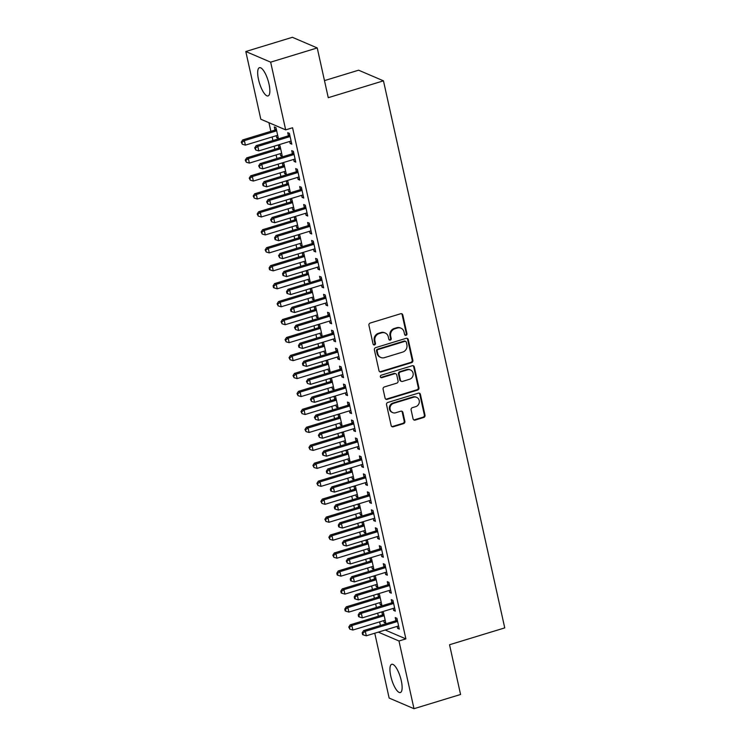 <?xml version="1.0" encoding="UTF-8"?>
<svg xmlns="http://www.w3.org/2000/svg" width="746" height="746" viewBox="0 0 746 746"><rect width="100%" height="100%" fill="white"/><g stroke="black" fill="none" stroke-linecap="round" stroke-linejoin="round"><path stroke-width="1.12" d="M406.038 335.299A1.305 1.203 113.2 0 0 406.952 333.704L402.803 314.98A1.856 1.716 113.2 0 0 400.714 313.73L370.24 323.037A1.856 1.716 113.2 0 0 368.934 325.312L373.084 344.046A1.305 1.203 113.2 0 0 374.548 344.913A1.305 1.203 113.2 0 0 375.462 343.319L374.921 340.894A5.949 5.483 113.2 0 1 379.089 333.602L381.626 332.828A5.949 5.483 113.2 0 1 385.216 333.005A5.949 5.483 113.2 0 1 388.293 336.81L388.834 339.234A1.305 1.203 113.2 0 0 390.289 340.111A1.305 1.203 113.2 0 0 391.202 338.516L390.671 336.092A5.949 5.483 113.2 0 1 394.839 328.8L397.376 328.016A5.949 5.483 113.2 0 1 400.966 328.193A5.949 5.483 113.2 0 1 404.043 332.007L404.584 334.432A1.305 1.203 113.2 0 0 406.038 335.299M404.938 335.066A1.305 1.203 113.2 0 0 406.281 333.425L402.131 314.691A1.856 1.716 113.2 0 0 401.488 313.684M373.448 344.68A1.305 1.203 113.2 0 0 374.781 343.029L374.25 340.605L374.921 340.894M389.198 339.868A1.305 1.203 113.2 0 0 390.531 338.227L389.999 335.803L390.671 336.092M390.792 676.174A14.771 4.495 73 0 1 391.715 664.285A14.771 4.495 73 0 1 401.273 680.66A14.771 4.495 73 0 1 400.341 692.54A14.771 4.495 73 0 1 390.792 676.174M258.526 79.561A14.771 4.495 73 0 1 259.449 67.681A14.771 4.495 73 0 1 269.008 84.046A14.771 4.495 73 0 1 268.075 95.926A14.771 4.495 73 0 1 258.526 79.561M413.079 418.842A1.856 1.716 113.2 0 0 415.168 420.082L423.719 417.471A1.856 1.716 113.2 0 0 425.015 415.196L420.408 394.392A1.856 1.716 113.2 0 0 418.32 393.151L387.845 402.448A1.856 1.716 113.2 0 0 386.54 404.733L391.156 425.528A1.856 1.716 113.2 0 0 393.235 426.777L403.567 423.625A1.856 1.716 113.2 0 0 404.864 421.341L402.896 412.445A1.856 1.716 113.2 0 0 400.807 411.195L395.688 412.762A4.97 4.588 113.2 0 1 390.018 407.82A4.97 4.588 113.2 0 1 393.599 403.325L413.657 397.208A4.97 4.588 113.2 0 1 419.327 402.141A4.97 4.588 113.2 0 1 415.755 406.635L412.407 407.661A1.856 1.716 113.2 0 0 411.102 409.936L413.079 418.842M385.197 630.025L405.88 638.884L292.572 127.762L285.671 129.869L260.811 119.22L245.807 51.521L270.658 62.16L285.671 129.869M405.88 638.884L398.979 640.991L413.993 708.7L389.142 698.06L374.762 633.214M245.807 51.521L292.376 37.3L317.236 47.94L328.259 97.689L383.463 80.838L504.744 627.89L449.54 644.74L460.571 694.479L413.993 708.7M317.236 47.94L270.658 62.16M411.559 362.649A1.856 1.716 113.2 0 0 412.864 360.374L408.249 339.57A1.856 1.716 113.2 0 0 406.169 338.32L375.686 347.627A1.856 1.716 113.2 0 0 374.389 349.902L378.996 370.706A1.856 1.716 113.2 0 0 381.085 371.956L411.559 362.649L410.887 362.36A1.856 1.716 113.2 0 0 412.193 360.085L407.577 339.281A1.856 1.716 113.2 0 0 406.934 338.274M414.328 366.985L418.935 387.78A1.856 1.716 113.2 0 1 417.639 390.065L387.155 399.362A1.856 1.716 113.2 0 1 385.076 398.122L383.099 389.216A1.856 1.716 113.2 0 1 384.404 386.941L396.76 383.164A1.856 1.716 113.2 0 0 398.066 380.889L396.76 374.977A1.856 1.716 113.2 0 0 394.671 373.737L381.803 377.663A1.305 1.203 113.2 0 1 380.32 376.366A1.305 1.203 113.2 0 1 381.262 375.191L412.24 365.736A1.856 1.716 113.2 0 1 414.328 366.985L413.657 366.696L418.264 387.491L418.935 387.78M383.463 80.838L358.612 70.199L324.473 80.615M393.198 608.41L393.636 610.396L395.315 611.123L392.928 600.343L391.249 599.625L391.892 602.535M377.83 593.928L378.464 596.781M379.761 602.656L380.208 604.642L381.626 604.213M380.208 604.642L381.887 605.37L379.5 594.59L377.896 593.909M385.234 572.49L385.673 574.485L387.351 575.203L384.964 564.424L383.285 563.706L383.929 566.615M369.867 558.008L370.501 560.861M371.797 566.736L372.245 568.732L373.662 568.293M372.245 568.732L373.923 569.45L371.536 558.67L369.932 557.989M377.271 536.57L377.709 538.565L379.388 539.283L377 528.504L375.322 527.786L375.965 530.695M361.903 522.088L362.537 524.942M363.834 530.816L364.281 532.812L365.699 532.374M364.281 532.812L365.96 533.53L363.572 522.75L361.969 522.069M369.307 500.65L369.746 502.645L371.433 503.363L369.037 492.584L367.358 491.866L368.002 494.775M353.94 486.168L354.574 489.022M355.87 494.896L356.318 496.892L357.735 496.454M356.318 496.892L357.996 497.61L355.609 486.83L354.005 486.15M361.344 464.739L361.791 466.726L363.47 467.444L361.073 456.664L359.395 455.946L360.038 458.855M345.976 450.248L346.61 453.102M347.916 458.986L348.354 460.972L349.781 460.534M348.354 460.972L350.033 461.69L347.645 450.91L346.051 450.23M353.38 428.819L353.828 430.806L355.506 431.524L353.11 420.753L351.431 420.026L352.075 422.935M338.013 414.338L338.647 417.182M339.952 423.066L340.39 425.052L341.817 424.614M340.39 425.052L342.069 425.77L339.682 415L338.087 414.31M345.417 392.9L345.864 394.886L347.543 395.604L345.156 384.833L343.468 384.115L344.12 387.015M330.049 378.418L330.683 381.262M331.989 387.146L332.427 389.132L333.854 388.703M332.427 389.132L334.105 389.85L331.718 379.08L330.124 378.39M337.453 356.98L337.901 358.966L339.579 359.684L337.192 348.914L335.504 348.195L336.157 351.096M322.085 342.498L322.72 345.342M324.025 351.226L324.463 353.212L325.89 352.783M324.463 353.212L326.142 353.93L323.755 343.16L322.16 342.47M329.49 321.06L329.937 323.046L331.616 323.764L329.228 312.994L327.55 312.276L328.193 315.185M314.122 306.578L314.756 309.431M316.062 315.306L316.5 317.292L317.927 316.863M316.5 317.292L318.178 318.01L315.791 307.24L314.197 306.559M321.535 285.14L321.974 287.126L323.652 287.853L321.265 277.074L319.586 276.356L320.23 279.265M306.158 270.658L306.793 273.512M308.098 279.386L308.536 281.373L309.963 280.944M308.536 281.373L310.215 282.1L307.828 271.32L306.233 270.639M313.572 249.22L314.01 251.215L315.689 251.934L313.301 241.154L311.623 240.436L312.266 243.345M298.195 234.738L298.829 237.592M300.134 243.466L300.573 245.462L301.999 245.024M300.573 245.462L302.251 246.18L299.864 235.4L298.269 234.72M305.608 213.3L306.046 215.296L307.725 216.014L305.338 205.234L303.659 204.516L304.303 207.425M290.231 198.818L290.865 201.672M292.171 207.547L292.609 209.542L294.036 209.104M292.609 209.542L294.288 210.26L291.9 199.48L290.306 198.8M297.645 177.38L298.083 179.376L299.761 180.094L297.374 169.314L295.696 168.596L296.339 171.505M282.268 162.898L282.902 165.752M284.207 171.627L284.646 173.622L286.072 173.184M284.646 173.622L286.324 174.34L283.937 163.56L282.342 162.88M289.681 141.47L290.119 143.456L291.798 144.174L289.411 133.394L287.732 132.676L288.376 135.585M276.244 135.716L276.682 137.702L278.361 138.42L275.973 127.641L274.295 126.923L274.938 129.832M268.952 122.708L270.863 131.333M272.113 136.975L272.915 140.556M274.164 146.197L274.845 149.284M276.095 154.935L276.897 158.516M278.146 164.157L278.827 167.244M280.076 172.895L280.878 176.476M282.128 182.117L282.809 185.204M284.058 190.855L284.86 194.436M286.11 200.077L286.79 203.164M288.04 208.805L288.842 212.396M290.091 218.037L290.772 221.124M292.022 226.765L292.814 230.355M294.073 235.997L294.754 239.084M296.003 244.725L296.796 248.315M298.055 253.957L298.736 257.044M299.985 262.685L300.778 266.275M302.037 271.917L302.717 275.004M303.967 280.645L304.76 284.235M306.019 289.877L306.699 292.964M307.949 298.605L308.741 302.195M310 307.837L310.681 310.923M311.931 316.565L312.723 320.155M313.982 325.797L314.663 328.883M315.912 334.525L316.705 338.115M317.955 343.757L318.645 346.843M319.894 352.485L320.687 356.075M321.936 361.717L322.626 364.803M323.876 370.445L324.669 374.035M325.918 379.677L326.608 382.763M327.858 388.405L328.65 391.986M329.9 397.637L330.59 400.723M331.839 406.365L332.632 409.946M333.882 415.597L334.572 418.683M335.821 424.325L336.614 427.906M337.863 433.557L338.553 436.643M339.803 442.285L340.596 445.866M341.845 451.517L342.535 454.594M343.785 460.245L344.577 463.825M345.827 469.467L346.517 472.554M347.767 478.205L348.559 481.785M349.809 487.427L350.499 490.514M351.748 496.165L352.541 499.745M353.79 505.387L354.481 508.474M355.73 514.125L356.523 517.705M357.772 523.347L358.462 526.434M359.712 532.075L360.505 535.665M361.754 541.307L362.444 544.393M363.694 550.035L364.486 553.625M365.736 559.267L366.426 562.353M367.675 567.995L368.468 571.585M369.718 577.227L370.398 580.313M371.657 585.955L372.45 589.545M373.699 595.187L374.38 598.273M375.639 603.915L376.432 607.505M377.681 613.147L378.362 616.233M379.621 621.875L380.413 625.465M278.295 144.938L278.92 147.792M280.226 153.676L280.664 155.662L282.091 155.224M280.664 155.662L282.342 156.38L279.955 145.601L278.361 144.92M293.663 159.43L294.101 161.416L295.78 162.134L293.392 151.354L291.714 150.636L292.357 153.545M286.25 180.858L286.884 183.712M288.189 189.587L288.627 191.582L290.054 191.144M288.627 191.582L290.306 192.3L287.919 181.52L286.324 180.84M301.626 195.34L302.065 197.336L303.743 198.054L301.356 187.274L299.678 186.556L300.321 189.465M294.213 216.778L294.847 219.632M296.153 225.506L296.591 227.502L298.018 227.064M296.591 227.502L298.269 228.22L295.882 217.44L294.288 216.76M309.59 231.26L310.028 233.256L311.707 233.974L309.32 223.194L307.641 222.476L308.285 225.385M302.177 252.698L302.811 255.552M304.116 261.426L304.555 263.422L305.981 262.984M304.555 263.422L306.233 264.14L303.846 253.36L302.251 252.68M317.554 267.18L317.992 269.175L319.67 269.893L317.283 259.114L315.605 258.396L316.248 261.305M310.14 288.618L310.774 291.472M312.08 297.346L312.518 299.332L313.945 298.904M312.518 299.332L314.197 300.06L311.809 289.28L310.215 288.599M325.508 303.1L325.955 305.086L327.634 305.813L325.247 295.034L323.568 294.316L324.212 297.225M318.104 324.538L318.738 327.382M320.043 333.266L320.482 335.252L321.908 334.823M320.482 335.252L322.16 335.97L319.773 325.2L318.178 324.519M333.471 339.02L333.919 341.006L335.597 341.724L333.21 330.954L331.532 330.236L332.175 333.136M326.067 360.458L326.701 363.302M328.007 369.186L328.445 371.172L329.872 370.743M328.445 371.172L330.124 371.89L327.736 361.12L326.142 360.43M341.435 374.94L341.882 376.926L343.561 377.644L341.174 366.873L339.486 366.155L340.139 369.056M334.031 396.378L334.665 399.222M335.97 405.106L336.409 407.092L337.835 406.654M336.409 407.092L338.087 407.81L335.7 397.04L334.105 396.35M349.398 410.86L349.846 412.846L351.525 413.564L349.128 402.793L347.45 402.075L348.102 404.975M341.994 432.288L342.628 435.142M343.934 441.026L344.372 443.012L345.799 442.574M344.372 443.012L346.051 443.73L343.664 432.95L342.069 432.27M357.362 446.779L357.81 448.766L359.488 449.484L357.092 438.713L355.413 437.986L356.056 440.895M349.958 468.208L350.592 471.062M351.898 476.946L352.336 478.932L353.753 478.494M352.336 478.932L354.014 479.65L351.627 468.87L350.033 468.19M365.326 482.699L365.764 484.686L367.452 485.404L365.055 474.624L363.377 473.906L364.02 476.815M357.921 504.128L358.556 506.982M359.852 512.856L360.299 514.852L361.717 514.414M360.299 514.852L361.978 515.57L359.591 504.79L357.987 504.11M373.289 518.61L373.727 520.605L375.415 521.323L373.019 510.544L371.34 509.826L371.984 512.735M365.885 540.048L366.519 542.902M367.815 548.776L368.263 550.772L369.68 550.334M368.263 550.772L369.941 551.49L367.554 540.71L365.95 540.029M381.253 554.53L381.691 556.525L383.369 557.243L380.982 546.464L379.304 545.746L379.947 548.655M373.849 575.968L374.483 578.821M375.779 584.696L376.226 586.682L377.644 586.253M376.226 586.682L377.905 587.41L375.518 576.63L373.914 575.949M389.216 590.45L389.654 592.436L391.333 593.163L388.946 582.384L387.267 581.666L387.911 584.575M381.812 611.888L382.446 614.741M383.742 620.616L384.19 622.602L385.607 622.173M384.19 622.602L385.868 623.32L383.472 612.55L381.877 611.869M397.18 626.37L397.618 628.356L399.296 629.083L396.909 618.303L395.231 617.585L395.874 620.495M378.297 632.132L398.979 640.991M276.682 137.702L278.109 137.264M290.119 143.456L291.546 143.018M294.101 161.416L295.528 160.977M298.083 179.376L299.51 178.937M302.065 197.336L303.491 196.897M306.046 215.296L307.473 214.857M310.028 233.256L311.455 232.817M314.01 251.215L315.437 250.777M317.992 269.175L319.409 268.737M321.974 287.126L323.391 286.697M325.955 305.086L327.373 304.657M329.937 323.046L331.355 322.617M333.919 341.006L335.336 340.577M337.901 358.966L339.318 358.537M341.882 376.926L343.3 376.497M345.864 394.886L347.282 394.457M349.846 412.846L351.263 412.407M353.828 430.806L355.245 430.367M357.81 448.766L359.227 448.327M361.791 466.726L363.209 466.287M365.764 484.686L367.191 484.247M369.746 502.645L371.172 502.207M373.727 520.605L375.154 520.167M377.709 538.565L379.136 538.127M381.691 556.525L383.118 556.087M385.673 574.485L387.099 574.047M389.654 592.436L391.081 592.007M393.636 610.396L395.063 609.967M397.618 628.356L399.045 627.927M400.966 328.193L400.294 327.904A5.949 5.483 113.2 0 0 396.704 327.736L397.376 328.016M389.999 335.803A5.949 5.483 113.2 0 1 394.158 328.51L396.704 327.736M385.216 333.005L384.544 332.716A5.949 5.483 113.2 0 0 380.954 332.539L381.626 332.828M374.25 340.605A5.949 5.483 113.2 0 1 378.418 333.313L380.954 332.539M379.639 371.713A1.856 1.716 113.2 0 0 380.413 371.667L410.887 362.36M406.309 342.228A1.305 1.203 113.2 0 0 404.854 341.36L378.101 349.529A1.305 1.203 113.2 0 0 377.187 351.124L377.756 353.679A5.949 5.483 113.2 0 0 380.833 357.493A5.949 5.483 113.2 0 0 384.423 357.66L402.709 352.084A5.949 5.483 113.2 0 0 406.878 344.792L406.309 342.228M405.637 341.398L404.966 341.108A1.305 1.203 113.2 0 0 404.183 341.071L404.854 341.36M380.833 357.493L380.162 357.203A5.949 5.483 113.2 0 1 377.084 353.39L376.516 350.834A1.305 1.203 113.2 0 1 377.429 349.24L404.183 341.071M385.719 399.129A1.856 1.716 113.2 0 0 386.484 399.082L416.967 389.776A1.856 1.716 113.2 0 0 418.264 387.491M395.8 373.783L395.128 373.504A1.856 1.716 113.2 0 0 394 373.448L381.131 377.373L381.803 377.663M409.591 379.248A4.97 4.588 113.2 0 0 410.505 369.96A4.97 4.588 113.2 0 0 407.502 369.82L400.434 371.974A1.856 1.716 113.2 0 0 399.129 374.259L400.434 380.162A1.856 1.716 113.2 0 0 402.523 381.411L409.591 379.248M410.505 369.96L409.834 369.68A4.97 4.588 113.2 0 0 406.831 369.531L407.502 369.82M401.395 381.355L400.723 381.066A1.856 1.716 113.2 0 1 399.763 379.873L398.457 373.97A1.856 1.716 113.2 0 1 399.763 371.685L406.831 369.531M413.657 366.696A1.856 1.716 113.2 0 0 413.014 365.689M416.66 397.348L415.988 397.058A4.97 4.588 113.2 0 0 412.986 396.919L413.657 397.208M392.685 412.613L392.014 412.324A4.97 4.588 113.2 0 1 392.928 403.045L412.986 396.919M391.79 426.544A1.856 1.716 113.2 0 0 392.564 426.488L402.896 423.336A1.856 1.716 113.2 0 0 404.192 421.061L402.225 412.156A1.856 1.716 113.2 0 0 401.581 411.149M413.722 419.849A1.856 1.716 113.2 0 0 414.487 419.793L423.038 417.191A1.856 1.716 113.2 0 0 424.343 414.907L419.737 394.102A1.856 1.716 113.2 0 0 419.093 393.095M276.234 128.806L274.715 130.018A1.893 1.744 -66.8 0 1 274.099 130.345L242.702 139.922L244.38 140.649L245.378 145.134L276.775 135.548A1.893 1.744 -66.8 0 1 277.447 135.483L277.717 135.511M276.617 130.55L276.393 130.736A1.893 1.744 -66.8 0 1 275.778 131.063L244.38 140.649L241.937 142.458L241.256 142.169L242.329 144.258L241.937 142.458M245.378 145.134L242.329 144.258M241.256 142.169L242.702 139.922M289.206 136.816L287.527 136.098L256.139 145.675L257.818 146.403L289.206 136.816A1.893 1.744 113.2 0 0 289.821 136.49L290.054 136.304M255.365 148.212L254.694 147.922L255.766 150.011L255.365 148.212L257.818 146.403L258.806 150.888L290.203 141.302A1.893 1.744 113.2 0 1 290.875 141.236L291.154 141.264M287.527 136.098A1.893 1.744 113.2 0 0 288.142 135.772L289.662 134.56M256.139 145.675L254.694 147.922M255.766 150.011L258.806 150.888M280.216 146.757L278.696 147.978A1.893 1.744 -66.8 0 1 278.081 148.305L246.684 157.882L248.362 158.6L249.36 163.094L280.757 153.508A1.893 1.744 -66.8 0 1 281.428 153.443L281.699 153.471M280.599 148.51L280.375 148.696A1.893 1.744 -66.8 0 1 279.759 149.023L248.362 158.6L245.91 160.418L245.238 160.129L246.311 162.218L245.91 160.418M249.36 163.094L246.311 162.218M245.238 160.129L246.684 157.882M284.198 164.717L282.678 165.938A1.893 1.744 -66.8 0 1 282.063 166.265L250.665 175.842L252.344 176.56L253.342 181.054L284.73 171.468A1.893 1.744 -66.8 0 1 285.41 171.403L285.681 171.431M284.58 166.47L284.357 166.656A1.893 1.744 -66.8 0 1 283.741 166.983L252.344 176.56L249.891 178.378L249.22 178.089L250.292 180.178L249.891 178.378M253.342 181.054L250.292 180.178M249.22 178.089L250.665 175.842M293.187 154.776L291.509 154.058L260.121 163.635L261.799 164.362L293.187 154.776A1.893 1.744 113.2 0 0 293.803 154.45L294.036 154.263M259.347 166.171L258.675 165.882L259.748 167.971L259.347 166.171L261.799 164.362L262.788 168.848L294.185 159.262A1.893 1.744 113.2 0 1 294.856 159.196L295.136 159.224M291.509 154.058A1.893 1.744 113.2 0 0 292.124 153.732L293.644 152.52M260.121 163.635L258.675 165.882M259.748 167.971L262.788 168.848M297.169 172.736L295.491 172.018L264.103 181.595L265.781 182.313L297.169 172.736A1.893 1.744 113.2 0 0 297.785 172.41L298.018 172.223M263.329 184.131L262.657 183.842L263.058 185.642L263.73 185.931L263.329 184.131L265.781 182.313L266.77 186.808L298.167 177.222A1.893 1.744 113.2 0 1 298.838 177.156L299.118 177.184M295.491 172.018A1.893 1.744 113.2 0 0 296.106 171.692L297.626 170.47M264.103 181.595L262.657 183.842M263.73 185.931L266.77 186.808M288.18 182.677L286.66 183.898A1.893 1.744 -66.8 0 1 286.044 184.225L254.647 193.801L256.326 194.519L257.323 199.014L288.711 189.428A1.893 1.744 -66.8 0 1 289.392 189.363L289.662 189.391M288.562 184.43L288.338 184.616A1.893 1.744 -66.8 0 1 287.723 184.943L256.326 194.519L253.873 196.338L253.202 196.049L254.274 198.138L253.873 196.338M257.323 199.014L254.274 198.138M253.202 196.049L254.647 193.801M292.162 200.637L290.642 201.858A1.893 1.744 -66.8 0 1 290.026 202.185L258.629 211.761L260.307 212.479L261.305 216.974L292.693 207.388A1.893 1.744 -66.8 0 1 293.374 207.323L293.644 207.351M292.544 202.39L292.32 202.576A1.893 1.744 -66.8 0 1 291.705 202.903L260.307 212.479L257.855 214.298L257.184 214.009L258.256 216.098L257.855 214.298M261.305 216.974L258.256 216.098M257.184 214.009L258.629 211.761M301.151 190.696L299.472 189.978L268.075 199.555L269.763 200.273L301.151 190.696A1.893 1.744 113.2 0 0 301.766 190.37L301.999 190.183M267.31 202.091L266.639 201.802L267.711 203.891L267.31 202.091L269.763 200.273L270.751 204.768L302.149 195.182A1.893 1.744 113.2 0 1 302.82 195.116L303.1 195.144M299.472 189.978A1.893 1.744 113.2 0 0 300.088 189.652L301.608 188.43M268.075 199.555L266.639 201.802M267.711 203.891L270.751 204.768M305.133 208.656L303.454 207.938L272.057 217.515L273.745 218.233L305.133 208.656A1.893 1.744 113.2 0 0 305.748 208.33L305.981 208.143M271.292 220.051L270.621 219.762L271.693 221.851L271.292 220.051L273.745 218.233L274.733 222.728L306.13 213.142A1.893 1.744 113.2 0 1 306.802 213.076L307.082 213.104M303.454 207.938A1.893 1.744 113.2 0 0 304.07 207.612L305.59 206.39M272.057 217.515L270.621 219.762M271.693 221.851L274.733 222.728M296.143 218.597L294.623 219.809A1.893 1.744 -66.8 0 1 294.008 220.135L262.611 229.721L264.289 230.439L265.287 234.934L296.675 225.348A1.893 1.744 -66.8 0 1 297.356 225.283L297.626 225.311M296.526 220.35L296.302 220.536A1.893 1.744 -66.8 0 1 295.686 220.863L264.289 230.439L261.837 232.258L261.165 231.969L262.238 234.058L261.837 232.258M265.287 234.934L262.238 234.058M261.165 231.969L262.611 229.721M309.114 226.616L307.436 225.889L276.039 235.475L277.726 236.193L309.114 226.616A1.893 1.744 113.2 0 0 309.73 226.29L309.963 226.103M275.274 238.011L274.603 237.722L275.004 239.522L275.675 239.811L275.274 238.011L277.726 236.193L278.715 240.688L310.112 231.101A1.893 1.744 113.2 0 1 310.784 231.036L311.063 231.064M307.436 225.889A1.893 1.744 113.2 0 0 308.051 225.562L309.571 224.35M276.039 235.475L274.603 237.722M275.675 239.811L278.715 240.688M300.125 236.557L298.605 237.769A1.893 1.744 -66.8 0 1 297.99 238.095L266.592 247.681L268.271 248.399L269.269 252.894L300.657 243.308A1.893 1.744 -66.8 0 1 301.337 243.243L301.608 243.271M300.507 238.31L300.284 238.496A1.893 1.744 -66.8 0 1 299.668 238.823L268.271 248.399L265.818 250.218L265.147 249.929L266.219 252.017L265.818 250.218M269.269 252.894L266.219 252.017M265.147 249.929L266.592 247.681M313.096 244.576L311.418 243.849L280.02 253.435L281.699 254.153L313.096 244.576A1.893 1.744 113.2 0 0 313.712 244.25L313.945 244.063M279.256 255.971L278.584 255.682L279.657 257.771L279.256 255.971L281.699 254.153L282.697 258.648L314.094 249.061A1.893 1.744 113.2 0 1 314.765 248.996L315.045 249.024M311.418 243.849A1.893 1.744 113.2 0 0 312.033 243.522L313.553 242.31M280.02 253.435L278.584 255.682M279.657 257.771L282.697 258.648M304.107 254.517L302.578 255.729A1.893 1.744 -66.8 0 1 301.971 256.055L270.574 265.641L272.253 266.359L273.25 270.854L304.638 261.268A1.893 1.744 -66.8 0 1 305.31 261.203L305.59 261.231M304.489 256.27L304.265 256.447A1.893 1.744 -66.8 0 1 303.65 256.773L272.253 266.359L269.8 268.178L269.129 267.889L269.53 269.688L270.201 269.968L269.8 268.178M273.25 270.854L270.201 269.968M269.129 267.889L270.574 265.641M317.078 262.527L315.399 261.809L284.002 271.395L285.681 272.113L317.078 262.527A1.893 1.744 113.2 0 0 317.693 262.2L317.927 262.023M283.238 273.931L282.566 273.642L282.967 275.442L283.639 275.722L283.238 273.931L285.681 272.113L286.678 276.607L318.076 267.021A1.893 1.744 113.2 0 1 318.747 266.956L319.027 266.984M315.399 261.809A1.893 1.744 113.2 0 0 316.015 261.482L317.535 260.27M284.002 271.395L282.566 273.642M283.639 275.722L286.678 276.607M308.089 272.476L306.559 273.689A1.893 1.744 -66.8 0 1 305.944 274.015L274.556 283.601L276.234 284.319L277.232 288.814L308.62 279.228A1.893 1.744 -66.8 0 1 309.292 279.163L309.571 279.19M308.471 274.23L308.247 274.407A1.893 1.744 -66.8 0 1 307.632 274.733L276.234 284.319L273.782 286.138L273.111 285.849L273.512 287.648L274.183 287.928L273.782 286.138M277.232 288.814L274.183 287.928M273.111 285.849L274.556 283.601M321.06 280.487L319.381 279.769L287.984 289.355L289.662 290.073L321.06 280.487A1.893 1.744 113.2 0 0 321.675 280.16L321.908 279.983M287.219 291.891L286.548 291.602L286.949 293.402L287.62 293.682L287.219 291.891L289.662 290.073L290.66 294.567L322.058 284.981A1.893 1.744 113.2 0 1 322.729 284.916L323.009 284.944M319.381 279.769A1.893 1.744 113.2 0 0 319.997 279.442L321.517 278.23M287.984 289.355L286.548 291.602M287.62 293.682L290.66 294.567M312.07 290.436L310.541 291.649A1.893 1.744 -66.8 0 1 309.926 291.975L278.538 301.561L280.216 302.279L281.205 306.774L312.602 297.188A1.893 1.744 -66.8 0 1 313.273 297.122L313.553 297.15M312.453 292.19L312.229 292.367A1.893 1.744 -66.8 0 1 311.614 292.693L280.216 302.279L277.764 304.098L277.092 303.808L278.165 305.888L277.764 304.098M281.205 306.774L278.165 305.888M277.092 303.808L278.538 301.561M325.042 298.447L323.363 297.729L291.966 307.315L293.644 308.033L325.042 298.447A1.893 1.744 113.2 0 0 325.657 298.12L325.89 297.943M291.201 309.851L290.53 309.562L290.931 311.362L291.602 311.642L291.201 309.851L293.644 308.033L294.642 312.527L326.039 302.941A1.893 1.744 113.2 0 1 326.711 302.876L326.99 302.904M323.363 297.729A1.893 1.744 113.2 0 0 323.978 297.402L325.498 296.19M291.966 307.315L290.53 309.562M291.602 311.642L294.642 312.527M316.043 308.396L314.523 309.609A1.893 1.744 -66.8 0 1 313.907 309.935L282.52 319.521L284.198 320.239L285.186 324.724L316.584 315.148A1.893 1.744 -66.8 0 1 317.255 315.082L317.535 315.11M316.435 310.15L316.201 310.327A1.893 1.744 -66.8 0 1 315.595 310.653L284.198 320.239L281.746 322.058L281.074 321.768L282.147 323.848L281.746 322.058M285.186 324.724L282.147 323.848M281.074 321.768L282.52 319.521M329.023 316.407L327.345 315.689L295.948 325.275L297.626 325.993L329.023 316.407A1.893 1.744 113.2 0 0 329.639 316.08L329.872 315.903M295.183 327.811L294.511 327.522L295.584 329.601L295.183 327.811L297.626 325.993L298.624 330.478L330.021 320.901A1.893 1.744 113.2 0 1 330.692 320.836L330.972 320.864M327.345 315.689A1.893 1.744 113.2 0 0 327.96 315.362L329.48 314.15M295.948 325.275L294.511 327.522M295.584 329.601L298.624 330.478M320.025 326.356L318.505 327.569A1.893 1.744 -66.8 0 1 317.889 327.895L286.501 337.481L288.18 338.199L289.168 342.684L320.566 333.108A1.893 1.744 -66.8 0 1 321.237 333.042L321.517 333.07M320.416 328.109L320.183 328.287A1.893 1.744 -66.8 0 1 319.568 328.613L288.18 338.199L285.727 340.017L285.056 339.728L286.128 341.808L285.727 340.017M289.168 342.684L286.128 341.808M285.056 339.728L286.501 337.481M333.005 334.367L331.327 333.649L299.929 343.235L301.608 343.953L333.005 334.367A1.893 1.744 113.2 0 0 333.621 334.04L333.854 333.863M299.165 345.771L298.493 345.482L298.894 347.272L299.566 347.561L299.165 345.771L301.608 343.953L302.606 348.438L334.003 338.861A1.893 1.744 113.2 0 1 334.674 338.796L334.954 338.824M331.327 333.649A1.893 1.744 113.2 0 0 331.942 333.322L333.462 332.11M299.929 343.235L298.493 345.482M299.566 347.561L302.606 348.438M324.006 344.316L322.486 345.529A1.893 1.744 -66.8 0 1 321.871 345.855L290.483 355.441L292.162 356.159L293.15 360.644L324.547 351.068A1.893 1.744 -66.8 0 1 325.219 351.002L325.498 351.03M324.398 346.069L324.165 346.247A1.893 1.744 -66.8 0 1 323.55 346.573L292.162 356.159L289.709 357.977L289.038 357.688L290.11 359.768L289.709 357.977M293.15 360.644L290.11 359.768M289.038 357.688L290.483 355.441M336.987 352.326L335.308 351.608L303.911 361.195L305.59 361.913L336.987 352.326A1.893 1.744 113.2 0 0 337.602 352L337.835 351.823M303.146 363.731L302.475 363.442L302.867 365.232L303.547 365.521L303.146 363.731L305.59 361.913L306.587 366.398L337.985 356.821A1.893 1.744 113.2 0 1 338.656 356.756L338.936 356.784M335.308 351.608A1.893 1.744 113.2 0 0 335.924 351.282L337.444 350.07M303.911 361.195L302.475 363.442M303.547 365.521L306.587 366.398M327.988 362.276L326.468 363.488A1.893 1.744 -66.8 0 1 325.853 363.815L294.465 373.401L296.143 374.119L297.132 378.604L328.529 369.028A1.893 1.744 -66.8 0 1 329.2 368.953L329.48 368.99M328.38 364.02L328.147 364.207A1.893 1.744 -66.8 0 1 327.531 364.533L296.143 374.119L293.691 375.937L293.019 375.648L294.092 377.728L293.691 375.937M297.132 378.604L294.092 377.728M293.019 375.648L294.465 373.401M340.969 370.286L339.29 369.568L307.893 379.155L309.571 379.873L340.969 370.286A1.893 1.744 113.2 0 0 341.584 369.96L341.817 369.774M307.128 381.691L306.457 381.402L307.52 383.481L307.128 381.691L309.571 379.873L310.569 384.358L341.966 374.781A1.893 1.744 113.2 0 1 342.638 374.706L342.918 374.744M339.29 369.568A1.893 1.744 113.2 0 0 339.906 369.242L341.426 368.03M307.893 379.155L306.457 381.402M307.52 383.481L310.569 384.358M331.97 380.236L330.45 381.448A1.893 1.744 -66.8 0 1 329.835 381.775L298.447 391.361L300.125 392.079L301.114 396.564L332.511 386.988A1.893 1.744 -66.8 0 1 333.182 386.913L333.462 386.941M332.362 381.98L332.129 382.166A1.893 1.744 -66.8 0 1 331.513 382.493L300.125 392.079L297.673 393.888L297.001 393.608L298.074 395.688L297.673 393.888M301.114 396.564L298.074 395.688M297.001 393.608L298.447 391.361M344.95 388.246L343.272 387.528L311.875 397.114L313.553 397.832L344.95 388.246A1.893 1.744 113.2 0 0 345.566 387.92L345.799 387.733M311.11 399.642L310.439 399.362L311.502 401.441L311.11 399.642L313.553 397.832L314.551 402.318L345.948 392.741A1.893 1.744 113.2 0 1 346.62 392.666L346.899 392.704M343.272 387.528A1.893 1.744 113.2 0 0 343.887 387.202L345.407 385.99M311.875 397.114L310.439 399.362M311.502 401.441L314.551 402.318M335.952 398.196L334.432 399.408A1.893 1.744 -66.8 0 1 333.816 399.735L302.419 409.321L304.107 410.039L305.095 414.524L336.493 404.938A1.893 1.744 -66.8 0 1 337.164 404.873L337.444 404.901M336.343 399.94L336.11 400.126A1.893 1.744 -66.8 0 1 335.495 400.453L304.107 410.039L301.654 411.848L300.983 411.568L302.055 413.648L301.654 411.848M305.095 414.524L302.055 413.648M300.983 411.568L302.419 409.321M348.932 406.206L347.254 405.488L315.856 415.074L317.535 415.792L348.932 406.206A1.893 1.744 113.2 0 0 349.548 405.88L349.781 405.693M315.092 417.601L314.42 417.322L315.483 419.401L315.092 417.601L317.535 415.792L318.533 420.278L349.93 410.701A1.893 1.744 113.2 0 1 350.601 410.626L350.881 410.654M347.254 405.488A1.893 1.744 113.2 0 0 347.869 405.162L349.389 403.95M315.856 415.074L314.42 417.322M315.483 419.401L318.533 420.278M339.934 416.156L338.414 417.368A1.893 1.744 -66.8 0 1 337.798 417.695L306.401 427.272L308.089 427.999L309.077 432.484L340.474 422.898A1.893 1.744 -66.8 0 1 341.146 422.833L341.426 422.861M340.325 417.9L340.092 418.086A1.893 1.744 -66.8 0 1 339.477 418.413L308.089 427.999L305.636 429.808L304.965 429.519L306.037 431.608L305.636 429.808M309.077 432.484L306.037 431.608M304.965 429.519L306.401 427.272M352.914 424.166L351.235 423.448L319.838 433.034L321.517 433.752L352.914 424.166A1.893 1.744 113.2 0 0 353.529 423.84L353.763 423.653M319.074 435.561L318.402 435.282L319.465 437.361L319.074 435.561L321.517 433.752L322.514 438.238L353.912 428.652A1.893 1.744 113.2 0 1 354.583 428.586L354.863 428.614M351.235 423.448A1.893 1.744 113.2 0 0 351.851 423.122L353.371 421.91M319.838 433.034L318.402 435.282M319.465 437.361L322.514 438.238M343.915 434.116L342.395 435.328A1.893 1.744 -66.8 0 1 341.78 435.655L310.383 445.231L312.07 445.959L313.059 450.444L344.456 440.858A1.893 1.744 -66.8 0 1 345.128 440.793L345.407 440.821M344.307 435.86L344.074 436.046A1.893 1.744 -66.8 0 1 343.458 436.373L312.07 445.959L309.618 447.768L308.947 447.479L310.019 449.568L309.618 447.768M313.059 450.444L310.019 449.568M308.947 447.479L310.383 445.231M356.896 442.126L355.217 441.408L323.82 450.985L325.498 451.712L356.896 442.126A1.893 1.744 113.2 0 0 357.511 441.8L357.744 441.613M323.055 453.521L322.384 453.232L322.776 455.032L323.447 455.321L323.055 453.521L325.498 451.712L326.496 456.198L357.894 446.612A1.893 1.744 113.2 0 1 358.565 446.546L358.845 446.574M355.217 441.408A1.893 1.744 113.2 0 0 355.833 441.082L357.353 439.87M323.82 450.985L322.384 453.232M323.447 455.321L326.496 456.198M347.897 452.076L346.377 453.288A1.893 1.744 -66.8 0 1 345.762 453.615L314.364 463.191L316.043 463.919L317.041 468.404L348.438 458.818A1.893 1.744 -66.8 0 1 349.109 458.753L349.389 458.781M348.289 453.82L348.056 454.006A1.893 1.744 -66.8 0 1 347.44 454.333L316.043 463.919L313.6 465.728L312.928 465.439L314.001 467.528L313.6 465.728M317.041 468.404L314.001 467.528M312.928 465.439L314.364 463.191M360.877 460.086L359.199 459.368L327.802 468.945L329.48 469.672L360.877 460.086A1.893 1.744 113.2 0 0 361.493 459.76L361.726 459.573M327.037 471.481L326.366 471.192L326.757 472.992L327.429 473.281L327.037 471.481L329.48 469.672L330.478 474.158L361.875 464.572A1.893 1.744 113.2 0 1 362.547 464.506L362.817 464.534M359.199 459.368A1.893 1.744 113.2 0 0 359.814 459.042L361.334 457.83M327.802 468.945L326.366 471.192M327.429 473.281L330.478 474.158M351.879 470.027L350.359 471.248A1.893 1.744 -66.8 0 1 349.743 471.575L318.346 481.151L320.025 481.869L321.022 486.364L352.42 476.778A1.893 1.744 -66.8 0 1 353.091 476.713L353.371 476.741M352.271 471.78L352.037 471.966A1.893 1.744 -66.8 0 1 351.422 472.293L320.025 481.869L317.582 483.688L316.91 483.399L317.983 485.487L317.582 483.688M321.022 486.364L317.983 485.487M316.91 483.399L318.346 481.151M364.859 478.046L363.181 477.328L331.784 486.905L333.462 487.623L364.859 478.046A1.893 1.744 113.2 0 0 365.475 477.72L365.699 477.533M331.019 489.441L330.347 489.152L330.739 490.952L331.41 491.241L331.019 489.441L333.462 487.623L334.46 492.118L365.857 482.531A1.893 1.744 113.2 0 1 366.528 482.466L366.799 482.494M363.181 477.328A1.893 1.744 113.2 0 0 363.796 477.002L365.316 475.78M331.784 486.905L330.347 489.152M331.41 491.241L334.46 492.118M355.861 487.987L354.341 489.208A1.893 1.744 -66.8 0 1 353.725 489.535L322.328 499.111L324.006 499.829L325.004 504.324L356.401 494.738A1.893 1.744 -66.8 0 1 357.073 494.673L357.353 494.701M356.252 489.74L356.019 489.926A1.893 1.744 -66.8 0 1 355.404 490.253L324.006 499.829L321.563 501.648L320.892 501.359L321.964 503.447L321.563 501.648M325.004 504.324L321.964 503.447M320.892 501.359L322.328 499.111M368.841 496.006L367.163 495.288L335.765 504.865L337.444 505.583L368.841 496.006A1.893 1.744 113.2 0 0 369.457 495.68L369.68 495.493M335.001 507.401L334.329 507.112L334.721 508.912L335.392 509.201L335.001 507.401L337.444 505.583L338.442 510.077L369.839 500.491A1.893 1.744 113.2 0 1 370.51 500.426L370.781 500.454M367.163 495.288A1.893 1.744 113.2 0 0 367.778 494.962L369.298 493.74M335.765 504.865L334.329 507.112M335.392 509.201L338.442 510.077M359.842 505.947L358.322 507.168A1.893 1.744 -66.8 0 1 357.707 507.494L326.31 517.071L327.988 517.789L328.986 522.284L360.383 512.698A1.893 1.744 -66.8 0 1 361.055 512.633L361.334 512.661M360.234 507.7L360.001 507.886A1.893 1.744 -66.8 0 1 359.385 508.212L327.988 517.789L325.545 519.608L324.874 519.319L325.946 521.407L325.545 519.608M328.986 522.284L325.946 521.407M324.874 519.319L326.31 517.071M372.823 513.966L371.144 513.248L339.747 522.825L341.426 523.543L372.823 513.966A1.893 1.744 113.2 0 0 373.438 513.64L373.662 513.453M338.982 525.361L338.311 525.072L338.703 526.872L339.374 527.161L338.982 525.361L341.426 523.543L342.423 528.037L373.821 518.451A1.893 1.744 113.2 0 1 374.492 518.386L374.762 518.414M371.144 513.248A1.893 1.744 113.2 0 0 371.76 512.922L373.28 511.7M339.747 522.825L338.311 525.072M339.374 527.161L342.423 528.037M363.824 523.906L362.304 525.119A1.893 1.744 -66.8 0 1 361.689 525.445L330.291 535.031L331.97 535.749L332.968 540.244L364.365 530.658A1.893 1.744 -66.8 0 1 365.036 530.592L365.316 530.62M364.216 525.66L363.983 525.846A1.893 1.744 -66.8 0 1 363.367 526.172L331.97 535.749L329.527 537.568L328.855 537.279L329.928 539.367L329.527 537.568M332.968 540.244L329.928 539.367M328.855 537.279L330.291 535.031M376.805 531.926L375.126 531.208L343.729 540.785L345.407 541.503L376.805 531.926A1.893 1.744 113.2 0 0 377.42 531.6L377.644 531.413M342.964 543.321L342.283 543.032L343.356 545.121L342.964 543.321L345.407 541.503L346.405 545.997L377.802 536.411A1.893 1.744 113.2 0 1 378.474 536.346L378.744 536.374M375.126 531.208A1.893 1.744 113.2 0 0 375.742 530.882L377.262 529.66M343.729 540.785L342.283 543.032M343.356 545.121L346.405 545.997M367.806 541.866L366.286 543.079A1.893 1.744 -66.8 0 1 365.671 543.405L334.273 552.991L335.952 553.709L336.95 558.204L368.347 548.618A1.893 1.744 -66.8 0 1 369.018 548.552L369.298 548.58M368.198 543.62L367.965 543.806A1.893 1.744 -66.8 0 1 367.349 544.132L335.952 553.709L333.509 555.528L332.837 555.238L333.91 557.327L333.509 555.528M336.95 558.204L333.91 557.327M332.837 555.238L334.273 552.991M380.786 549.886L379.108 549.159L347.711 558.745L349.389 559.463L380.786 549.886A1.893 1.744 113.2 0 0 381.402 549.56L381.626 549.373M346.937 561.281L346.265 560.992L347.338 563.081L346.937 561.281L349.389 559.463L350.387 563.957L381.784 554.371A1.893 1.744 113.2 0 1 382.456 554.306L382.726 554.334M379.108 549.159A1.893 1.744 113.2 0 0 379.723 548.832L381.243 547.62M347.711 558.745L346.265 560.992M347.338 563.081L350.387 563.957M371.788 559.826L370.268 561.039A1.893 1.744 -66.8 0 1 369.652 561.365L338.255 570.951L339.934 571.669L340.931 576.164L372.329 566.578A1.893 1.744 -66.8 0 1 373 566.512L373.28 566.54M372.179 561.579L371.946 561.757A1.893 1.744 -66.8 0 1 371.331 562.083L339.934 571.669L337.49 573.487L336.819 573.198L337.211 574.998L337.891 575.278L337.49 573.487M340.931 576.164L337.891 575.278M336.819 573.198L338.255 570.951M384.768 567.846L383.09 567.119L351.692 576.705L353.371 577.423L384.768 567.846A1.893 1.744 113.2 0 0 385.384 567.519L385.607 567.333M350.918 579.241L350.247 578.952L350.648 580.752L351.319 581.031L350.918 579.241L353.371 577.423L354.369 581.917L385.766 572.331A1.893 1.744 113.2 0 1 386.437 572.266L386.708 572.294M383.09 567.119A1.893 1.744 113.2 0 0 383.705 566.792L385.225 565.58M351.692 576.705L350.247 578.952M351.319 581.031L354.369 581.917M375.77 577.786L374.25 578.999A1.893 1.744 -66.8 0 1 373.634 579.325L342.237 588.911L343.915 589.629L344.913 594.124L376.31 584.538A1.893 1.744 -66.8 0 1 376.982 584.472L377.262 584.5M376.161 579.539L375.928 579.717A1.893 1.744 -66.8 0 1 375.313 580.043L343.915 589.629L341.472 591.447L340.801 591.158L341.192 592.958L341.864 593.238L341.472 591.447M344.913 594.124L341.864 593.238M340.801 591.158L342.237 588.911M388.75 585.797L387.071 585.078L355.674 594.665L357.353 595.383L388.75 585.797A1.893 1.744 113.2 0 0 389.365 585.47L389.589 585.293M354.9 597.201L354.229 596.912L354.63 598.712L355.301 598.991L354.9 597.201L357.353 595.383L358.35 599.877L389.738 590.291A1.893 1.744 113.2 0 1 390.419 590.226L390.69 590.254M387.071 585.078A1.893 1.744 113.2 0 0 387.687 584.752L389.207 583.54M355.674 594.665L354.229 596.912M355.301 598.991L358.35 599.877M379.751 595.746L378.231 596.959A1.893 1.744 -66.8 0 1 377.616 597.285L346.219 606.871L347.897 607.589L348.895 612.084L380.292 602.498A1.893 1.744 -66.8 0 1 380.964 602.432L381.243 602.46M380.143 597.499L379.91 597.677A1.893 1.744 -66.8 0 1 379.294 598.003L347.897 607.589L345.454 609.407L344.783 609.118L345.174 610.918L345.846 611.198L345.454 609.407M348.895 612.084L345.846 611.198M344.783 609.118L346.219 606.871M392.732 603.756L391.053 603.038L359.656 612.625L361.334 613.343L392.732 603.756A1.893 1.744 113.2 0 0 393.347 603.43L393.571 603.253M358.882 615.161L358.211 614.872L358.612 616.672L359.283 616.951L358.882 615.161L361.334 613.343L362.332 617.837L393.72 608.251A1.893 1.744 113.2 0 1 394.401 608.186L394.671 608.214M391.053 603.038A1.893 1.744 113.2 0 0 391.669 602.712L393.189 601.5M359.656 612.625L358.211 614.872M359.283 616.951L362.332 617.837M383.733 613.706L382.213 614.918A1.893 1.744 -66.8 0 1 381.598 615.245L350.2 624.831L351.879 625.549L352.877 630.034L384.274 620.458A1.893 1.744 -66.8 0 1 384.945 620.392L385.225 620.42M384.125 615.459L383.892 615.637A1.893 1.744 -66.8 0 1 383.276 615.963L351.879 625.549L349.436 627.367L348.764 627.078L349.827 629.158L349.436 627.367M352.877 630.034L349.827 629.158M348.764 627.078L350.2 624.831M396.713 621.716L395.035 620.998L363.638 630.584L365.316 631.303L396.713 621.716A1.893 1.744 113.2 0 0 397.329 621.39L397.553 621.213M362.864 633.121L362.192 632.832L362.593 634.622L363.265 634.911L362.864 633.121L365.316 631.303L366.314 635.797L397.702 626.211A1.893 1.744 113.2 0 1 398.383 626.146L398.653 626.174M395.035 620.998A1.893 1.744 113.2 0 0 395.65 620.672L397.17 619.46M363.638 630.584L362.192 632.832M363.265 634.911L366.314 635.797M406.281 333.425L406.952 333.704M374.781 343.029L375.462 343.319M390.531 338.227L391.202 338.516M394.158 328.51L394.839 328.8M378.418 333.313L379.089 333.602M402.131 314.691L402.803 314.98M380.413 371.667L381.085 371.956M407.577 339.281L408.249 339.57M412.193 360.085L412.864 360.374M377.429 349.24L378.101 349.529M376.516 350.834L377.187 351.124M377.084 353.39L377.756 353.679M416.967 389.776L417.639 390.065M386.484 399.082L387.155 399.362M394 373.448L394.671 373.737M399.763 371.685L400.434 371.974M398.457 373.97L399.129 374.259M399.763 379.873L400.434 380.162M392.928 403.045L393.599 403.325M402.225 412.156L402.896 412.445M404.192 421.061L404.864 421.341M402.896 423.336L403.567 423.625M392.564 426.488L393.235 426.777M419.737 394.102L420.408 394.392M424.343 414.907L425.015 415.196M423.038 417.191L423.719 417.471M414.487 419.793L415.168 420.082M274.715 130.018L276.393 130.736M274.099 130.345L275.778 131.063M289.821 136.49L288.142 135.772M278.696 147.978L280.375 148.696M278.081 148.305L279.759 149.023M282.678 165.938L284.357 166.656M282.063 166.265L283.741 166.983M293.803 154.45L292.124 153.732M297.785 172.41L296.106 171.692M286.66 183.898L288.338 184.616M286.044 184.225L287.723 184.943M290.642 201.858L292.32 202.576M290.026 202.185L291.705 202.903M301.766 190.37L300.088 189.652M305.748 208.33L304.07 207.612M294.623 219.809L296.302 220.536M294.008 220.135L295.686 220.863M309.73 226.29L308.051 225.562M298.605 237.769L300.284 238.496M297.99 238.095L299.668 238.823M313.712 244.25L312.033 243.522M302.578 255.729L304.265 256.447M301.971 256.055L303.65 256.773M317.693 262.2L316.015 261.482M306.559 273.689L308.247 274.407M305.944 274.015L307.632 274.733M321.675 280.16L319.997 279.442M310.541 291.649L312.229 292.367M309.926 291.975L311.614 292.693M325.657 298.12L323.978 297.402M314.523 309.609L316.201 310.327M313.907 309.935L315.595 310.653M329.639 316.08L327.96 315.362M318.505 327.569L320.183 328.287M317.889 327.895L319.568 328.613M333.621 334.04L331.942 333.322M322.486 345.529L324.165 346.247M321.871 345.855L323.55 346.573M337.602 352L335.924 351.282M326.468 363.488L328.147 364.207M325.853 363.815L327.531 364.533M341.584 369.96L339.906 369.242M330.45 381.448L332.129 382.166M329.835 381.775L331.513 382.493M345.566 387.92L343.887 387.202M334.432 399.408L336.11 400.126M333.816 399.735L335.495 400.453M349.548 405.88L347.869 405.162M338.414 417.368L340.092 418.086M337.798 417.695L339.477 418.413M353.529 423.84L351.851 423.122M342.395 435.328L344.074 436.046M341.78 435.655L343.458 436.373M357.511 441.8L355.833 441.082M346.377 453.288L348.056 454.006M345.762 453.615L347.44 454.333M361.493 459.76L359.814 459.042M350.359 471.248L352.037 471.966M349.743 471.575L351.422 472.293M365.475 477.72L363.796 477.002M354.341 489.208L356.019 489.926M353.725 489.535L355.404 490.253M369.457 495.68L367.778 494.962M358.322 507.168L360.001 507.886M357.707 507.494L359.385 508.212M373.438 513.64L371.76 512.922M362.304 525.119L363.983 525.846M361.689 525.445L363.367 526.172M377.42 531.6L375.742 530.882M366.286 543.079L367.965 543.806M365.671 543.405L367.349 544.132M381.402 549.56L379.723 548.832M370.268 561.039L371.946 561.757M369.652 561.365L371.331 562.083M385.384 567.519L383.705 566.792M374.25 578.999L375.928 579.717M373.634 579.325L375.313 580.043M389.365 585.47L387.687 584.752M378.231 596.959L379.91 597.677M377.616 597.285L379.294 598.003M393.347 603.43L391.669 602.712M382.213 614.918L383.892 615.637M381.598 615.245L383.276 615.963M397.329 621.39L395.65 620.672"/></g></svg>
